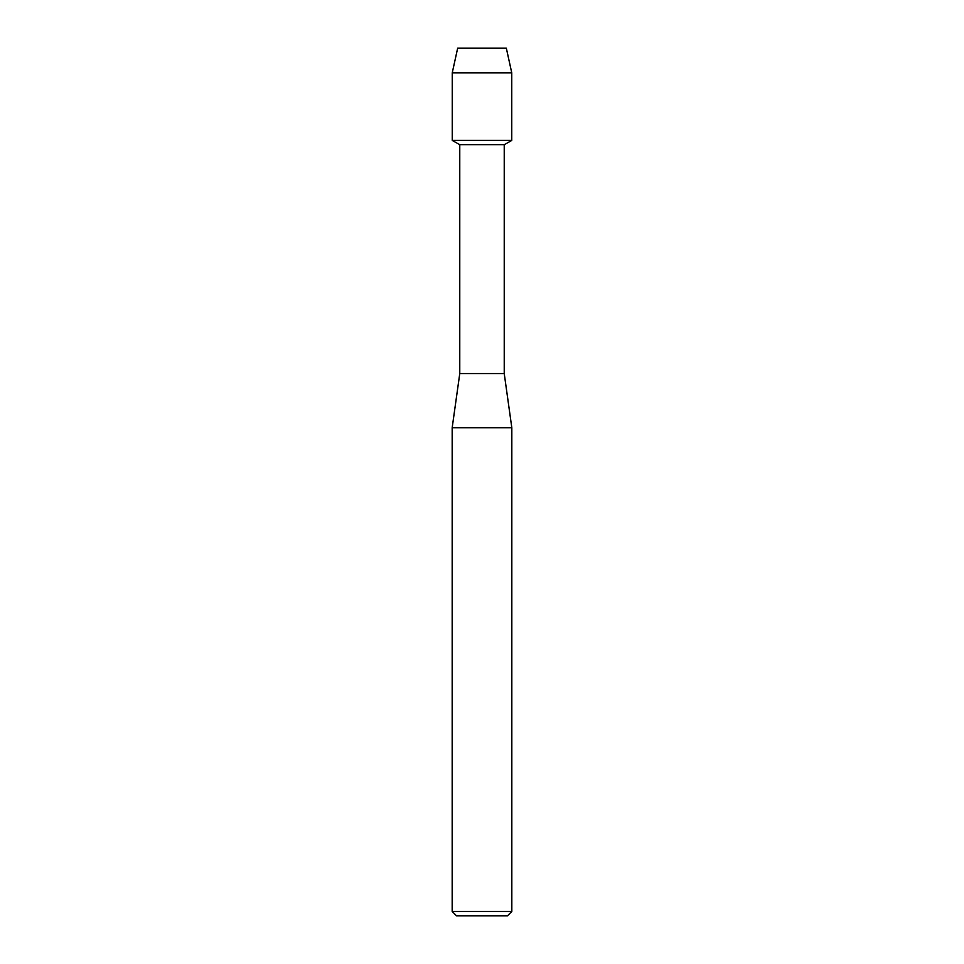 <?xml version="1.0" encoding="UTF-8"?>
<svg xmlns="http://www.w3.org/2000/svg" width="964" height="964" viewBox="0 0 964 964"><rect width="100%" height="100%" fill="white"/><g stroke="black" fill="none" stroke-linecap="round" stroke-linejoin="round"><path stroke-width="1.45" d="M506.341 48.2L457.659 48.2L506.341 48.2L511.751 72.818L511.751 140.383L482 140.383L511.751 140.383L504.232 144.721L504.232 373.55L511.824 427.775L511.824 911.462L452.176 911.462L456.514 915.8L507.486 915.8L511.824 911.462M504.232 373.55L459.768 373.55L459.768 144.721L504.232 144.721M459.768 373.55L452.176 427.775L511.824 427.775M457.659 48.2L452.249 72.818L452.249 140.383L482 140.383L452.249 140.383L459.768 144.721M452.249 72.818L511.751 72.818M452.176 427.775L452.176 911.462"/></g></svg>
